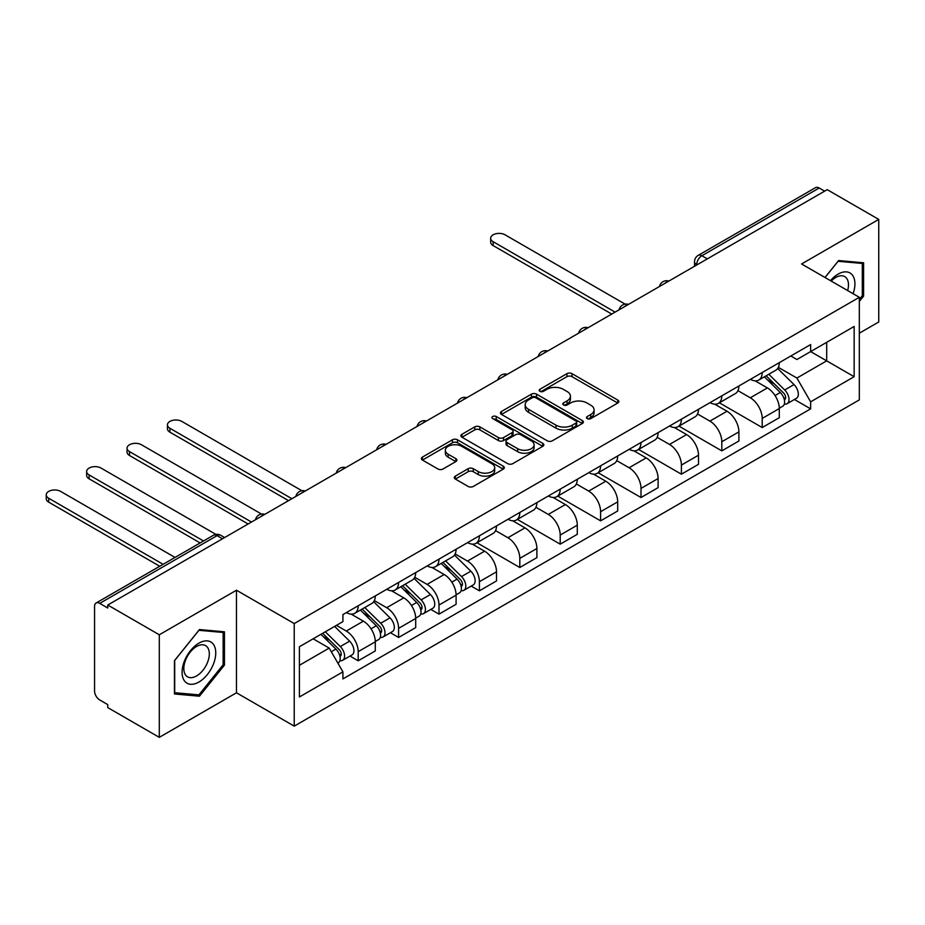 <?xml version="1.0" encoding="UTF-8"?>
<svg xmlns="http://www.w3.org/2000/svg" width="925" height="925" viewBox="0 0 925 925"><rect width="100%" height="100%" fill="white"/><g stroke="black" fill="none" stroke-linecap="round" stroke-linejoin="round"><path stroke-width="1.39" d="M587.213 418.62A2.521 1.457 0 0 0 590.774 418.62L617.784 403.022A3.596 2.081 0 0 0 618.837 401.554A3.596 2.081 0 0 0 617.784 400.086L572.02 373.665A3.596 2.081 0 0 0 566.933 373.665L539.923 389.263A2.521 1.457 0 0 0 539.194 390.292A2.521 1.457 0 0 0 539.923 391.321A2.521 1.457 0 0 0 543.484 391.321L546.987 389.298A11.505 6.637 0 0 1 563.256 389.298L567.06 391.506A11.505 6.637 0 0 1 570.436 396.201A11.505 6.637 0 0 1 567.06 400.895L563.568 402.907A2.521 1.457 0 0 0 562.828 403.936A2.521 1.457 0 0 0 563.568 404.965A2.521 1.457 0 0 0 567.129 404.965L570.621 402.953A11.505 6.637 0 0 1 586.889 402.953L590.705 405.15A11.505 6.637 0 0 1 594.081 409.844A11.505 6.637 0 0 1 590.705 414.539L587.213 416.562A2.521 1.457 0 0 0 586.473 417.591A2.521 1.457 0 0 0 587.213 418.62L587.213 416.562M455.343 476.109A3.596 2.081 0 0 0 454.291 477.578A3.596 2.081 0 0 0 455.343 479.046L468.177 486.458A3.596 2.081 0 0 0 473.265 486.458L503.258 469.137A3.596 2.081 0 0 0 504.31 467.668A3.596 2.081 0 0 0 503.258 466.2L457.505 439.791A3.596 2.081 0 0 0 452.417 439.791L422.424 457.1A3.596 2.081 0 0 0 421.372 458.569A3.596 2.081 0 0 0 422.424 460.037L437.93 468.998A3.596 2.081 0 0 0 443.017 468.998L455.852 461.575A3.596 2.081 0 0 0 456.904 460.118A3.596 2.081 0 0 0 455.852 458.65L448.163 454.21A9.62 5.55 0 0 1 445.341 450.278A9.62 5.55 0 0 1 451.284 445.145A9.62 5.55 0 0 1 461.76 446.359L491.88 463.749A9.62 5.55 0 0 1 494.702 467.668A9.62 5.55 0 0 1 488.758 472.802A9.62 5.55 0 0 1 478.283 471.6L473.265 468.697A3.596 2.081 0 0 0 468.177 468.697L455.343 476.109L455.343 479.046M294.231 623.566L236.476 590.219L159.297 634.781L107.763 605.019L827.216 189.66L878.75 219.41L801.57 263.972L859.325 297.307L294.231 623.566L294.231 726.137L859.325 399.877L859.325 297.307M547.242 440.809A3.596 2.081 0 0 0 552.317 440.809L582.322 423.5A3.596 2.081 0 0 0 583.374 422.031A3.596 2.081 0 0 0 582.322 420.563L536.558 394.142A3.596 2.081 0 0 0 531.47 394.142L501.477 411.463A3.596 2.081 0 0 0 500.425 412.932A3.596 2.081 0 0 0 501.477 414.4L547.242 440.809M493.719 419.164A2.521 1.457 0 0 1 496.262 419.511L496.262 416.528L542.79 443.387A3.596 2.081 0 0 1 543.842 444.844A3.596 2.081 0 0 1 542.79 446.312L512.797 463.633A3.596 2.081 0 0 1 507.709 463.633L461.945 437.213L461.945 434.288A3.596 2.081 0 0 0 460.893 435.744A3.596 2.081 0 0 0 461.945 437.213M461.945 434.288L474.791 426.876A3.596 2.081 0 0 1 479.867 426.876L498.425 437.583A3.596 2.081 0 0 0 503.512 437.583L512.034 432.669A3.596 2.081 0 0 0 513.086 431.2A3.596 2.081 0 0 0 512.034 429.732L492.713 418.574A2.521 1.457 0 0 1 491.973 417.557A2.521 1.457 0 0 1 493.522 416.204A2.521 1.457 0 0 1 496.262 416.528M159.297 634.781L159.297 737.352L107.763 707.602L107.763 704.607L99.738 699.971A7.331 4.232 -120 0 1 94.558 690.998L94.558 606.372A7.331 4.232 -120 0 1 96.073 603.019L213.398 535.286A7.331 4.232 60 0 1 217.051 535.644L99.738 603.378A7.331 4.232 -120 0 0 96.073 603.019M859.325 333.197L878.75 321.981L878.75 219.41M159.297 737.352L236.476 692.79L294.231 726.137M107.763 605.019L107.763 608.014L99.738 603.378M707.301 258.884L701.867 255.739A7.331 4.232 60 0 0 698.202 255.381L815.526 187.648A7.331 4.232 60 0 1 819.18 188.006L701.867 255.739A7.331 4.232 120 0 0 696.687 264.712L696.687 265.012M824.626 191.151L819.18 188.006M762.212 372.521A16.847 9.724 60 0 1 758.72 380.083L775.809 370.22A16.847 9.724 -120 0 0 779.301 362.646M737.953 390.662L750.291 397.785A16.847 9.724 60 0 1 762.212 418.424L779.301 408.549A16.847 9.724 -120 0 0 767.392 387.922L755.158 380.857M779.301 408.549L779.301 417.672L762.212 427.547L719.361 402.803M758.72 380.083A16.847 9.724 60 0 1 750.429 379.319M762.212 418.424L762.212 427.547M721.812 395.842A16.847 9.724 60 0 1 718.32 403.404L735.41 393.541A16.847 9.724 -120 0 0 738.902 385.979M678.962 426.136L721.812 450.868L738.902 441.005L738.902 431.882A16.847 9.724 -120 0 0 726.992 411.243L714.747 404.179M718.32 403.404A16.847 9.724 60 0 1 710.03 402.653M697.554 413.984L709.891 421.118A16.847 9.724 60 0 1 721.812 441.745L721.812 450.868M681.401 419.175A16.847 9.724 60 0 1 677.921 426.737L695.01 416.863A16.847 9.724 -120 0 0 698.502 409.301M638.562 449.458L681.401 474.19L698.502 464.327L698.502 455.204A16.847 9.724 -120 0 0 686.581 434.577L674.348 427.512M677.921 426.737A16.847 9.724 60 0 1 669.619 425.974M657.143 437.317L669.492 444.439A16.847 9.724 60 0 1 681.401 465.078L681.401 474.19M641.002 442.497A16.847 9.724 60 0 1 637.522 450.059L654.611 440.196A16.847 9.724 -120 0 0 658.103 432.623M598.163 472.779L641.002 497.523L658.103 487.648L658.103 478.526A16.847 9.724 -120 0 0 646.182 457.898L633.949 450.833M637.522 450.059A16.847 9.724 60 0 1 629.22 449.296M616.744 460.638L629.093 467.761A16.847 9.724 60 0 1 641.002 488.4L641.002 497.523M600.603 465.818A16.847 9.724 60 0 1 597.111 473.38L614.212 463.517A16.847 9.724 -120 0 0 617.692 455.956M557.752 496.112L600.603 520.844L617.692 510.982L617.692 501.859A16.847 9.724 -120 0 0 605.782 481.22L593.549 474.155M597.111 473.38A16.847 9.724 60 0 1 588.82 472.629M576.344 483.96L588.693 491.094A16.847 9.724 60 0 1 600.603 511.722L600.603 520.844M560.203 489.152A16.847 9.724 60 0 1 556.711 496.713L573.812 486.839A16.847 9.724 -120 0 0 577.293 479.277M517.352 519.434L560.203 544.166L577.293 534.303L577.293 525.18A16.847 9.724 -120 0 0 565.383 504.553L553.15 497.488M556.711 496.713A16.847 9.724 60 0 1 548.421 495.95M535.945 507.293L548.294 514.416A16.847 9.724 60 0 1 560.203 535.055L560.203 544.166M519.804 512.473A16.847 9.724 60 0 1 516.312 520.035L533.401 510.161A16.847 9.724 -120 0 0 536.893 502.599M476.953 542.755L519.804 567.499L536.893 557.625L536.893 548.502A16.847 9.724 -120 0 0 524.984 527.874L512.751 520.81M516.312 520.035A16.847 9.724 60 0 1 508.022 519.272M495.546 530.615L507.894 537.737A16.847 9.724 60 0 1 519.804 558.376L519.804 567.499M479.404 535.795A16.847 9.724 60 0 1 475.913 543.357L493.002 533.494A16.847 9.724 -120 0 0 496.494 525.932M471.207 586.092L479.404 590.821L496.494 580.958L496.494 571.835A16.847 9.724 -120 0 0 484.584 551.196L472.351 544.131M475.913 543.357A16.847 9.724 60 0 1 467.622 542.605M455.146 553.936L467.483 561.07A16.847 9.724 60 0 1 479.404 581.698L479.404 590.821M439.005 559.128A16.847 9.724 60 0 1 435.513 566.69L452.603 556.815A16.847 9.724 -120 0 0 456.094 549.253M430.807 609.413L439.005 614.142L456.094 604.279L456.094 595.157A16.847 9.724 -120 0 0 444.185 574.518L431.952 567.464M435.513 566.69A16.847 9.724 60 0 1 427.223 565.927M414.747 577.269L427.084 584.392A16.847 9.724 60 0 1 439.005 605.031L439.005 614.142M398.594 582.449A16.847 9.724 60 0 1 395.114 590.011L412.203 580.137A16.847 9.724 -120 0 0 415.695 572.575M390.408 632.735L398.606 637.475L415.695 627.601L415.695 618.478A16.847 9.724 -120 0 0 403.774 597.851L391.541 590.786M395.114 590.011A16.847 9.724 60 0 1 386.812 589.248M374.336 600.591L386.685 607.713A16.847 9.724 60 0 1 398.606 628.353L398.606 637.475M358.195 605.771A16.847 9.724 60 0 1 354.714 613.333L371.804 603.47A16.847 9.724 -120 0 0 375.296 595.908M350.008 656.068L358.195 660.797L375.296 650.934L375.296 641.811A16.847 9.724 -120 0 0 363.375 621.172L351.142 614.107M354.714 613.333A16.847 9.724 60 0 1 346.413 612.581M336.446 625.358L346.285 631.047A16.847 9.724 60 0 1 358.195 651.674L358.195 660.797M790.829 355.998L796.911 359.513L854.145 326.467L826.696 342.319L826.696 360.854L796.911 378.047L778.353 367.341M299.411 665.283L329.196 648.09L342.921 671.862L299.411 696.976L299.411 646.737L342.921 621.623L342.921 614.593L810.635 344.562L810.635 351.592L854.145 376.706L810.635 401.832L796.911 378.047M854.145 326.467L854.145 376.706M342.921 671.862L342.921 678.892L810.635 408.85L810.635 401.832M859.325 301.423L863.603 296.104L863.603 262.781L838.605 260.549L824.996 277.488M236.476 590.219L236.476 692.79M174.455 693.981L199.442 696.213L224.44 665.121L224.44 631.798L199.442 629.567L174.455 660.658L174.455 693.981M329.196 648.09L313.136 638.817M794.413 399.484L810.635 408.85M862.308 295.353L863.603 296.104M196.805 694.687L199.442 696.213M223.145 664.37L224.44 665.121M588.219 418.967L590.705 417.533A11.505 6.637 0 0 0 594.081 412.839L594.081 409.844M570.436 396.201L570.436 399.184A11.505 6.637 0 0 1 567.06 403.89L564.574 405.323M617.727 403.046L572.02 376.66A3.596 2.081 0 0 0 566.933 376.66L540.928 391.668M582.264 423.523L536.558 397.137A3.596 2.081 0 0 0 531.47 397.137L501.523 414.423M575.963 423.06A2.521 1.457 0 0 0 576.703 422.031A2.521 1.457 0 0 0 575.963 421.002L535.795 397.808A2.521 1.457 0 0 0 532.233 397.808L528.557 399.935A11.505 6.637 0 0 0 525.18 404.641A11.505 6.637 0 0 0 528.557 409.336L556.006 425.188A11.505 6.637 0 0 0 572.274 425.188L575.963 423.06L575.963 426.043A2.521 1.457 0 0 0 576.703 425.014L576.703 422.031M525.18 404.641L525.18 407.624A11.505 6.637 0 0 0 528.557 412.319L528.557 409.336M575.963 426.043L572.274 428.171A11.505 6.637 0 0 1 556.006 428.171L528.557 412.319M462.003 437.248L474.791 429.859L474.791 426.876M513.086 431.2L513.086 434.195A3.596 2.081 0 0 1 512.034 435.663L503.512 440.578A3.596 2.081 0 0 1 498.425 440.578L479.867 429.859A3.596 2.081 0 0 0 474.791 429.859M496.262 419.511L542.744 446.347M517.688 448.706A9.62 5.55 0 0 0 528.163 449.908A9.62 5.55 0 0 0 534.107 444.775A9.62 5.55 0 0 0 531.285 440.855L520.671 434.727A3.596 2.081 0 0 0 515.583 434.727L507.073 439.641A3.596 2.081 0 0 0 506.021 441.109A3.596 2.081 0 0 0 507.073 442.578L517.688 448.706L517.688 451.689A9.62 5.55 0 0 0 528.163 452.892A9.62 5.55 0 0 0 534.107 447.769L534.107 444.775M506.021 441.109L506.021 444.092A3.596 2.081 0 0 0 507.073 445.561L507.073 442.578M517.688 451.689L507.073 445.561M494.702 467.668L494.702 470.663A9.62 5.55 0 0 1 488.758 475.797A9.62 5.55 0 0 1 478.283 474.583L473.265 471.692A3.596 2.081 0 0 0 468.177 471.692L455.389 479.069M445.341 450.278L445.341 453.273A9.62 5.55 0 0 0 448.163 457.193L448.163 454.21M455.805 461.61L448.163 457.193M503.212 469.172L457.505 442.774A3.596 2.081 0 0 0 452.417 442.774L422.471 460.072M764.385 376.81L780.295 392.512A9.158 5.284 60 0 1 782.712 406.237L779.301 408.214M767.553 379.944L774.306 383.84M625.103 304.128L505.038 234.811A8.429 4.868 -0 0 0 495.858 233.759A8.429 4.868 -0 0 0 490.666 238.245A8.429 4.868 -0 0 0 493.129 241.691L615.102 312.118M766.143 375.793L783.579 392.986A4.394 2.532 60 0 1 784.735 399.577A4.394 2.532 60 0 1 784.331 399.739M768.791 374.267L784.701 389.968A9.158 5.284 60 0 1 787.117 403.705A9.158 5.284 60 0 1 784.354 403.994M777.694 368.474L794.02 384.592A9.158 5.284 60 0 1 796.437 398.317L787.117 403.705M611.737 314.061L493.129 245.576A8.429 4.868 180 0 1 490.666 242.142L490.666 238.245M853.093 293.711A23.807 13.748 120 0 0 852.665 275.442A23.807 13.748 120 0 0 830.465 280.645M847.647 290.566A18.026 10.406 120 0 0 846.768 278.483A18.026 10.406 120 0 0 844.745 276.598A18.026 10.406 120 0 0 831.193 281.073M825.042 277.512L838.085 261.289L862.308 263.452L862.308 295.734L859.325 299.446M860.701 262.527L862.308 263.452M213.502 644.459A23.807 13.748 120 0 0 190.504 650.622A23.807 13.748 120 0 0 184.352 680.731A23.807 13.748 120 0 0 207.339 674.568A23.807 13.748 120 0 0 213.502 644.459M207.605 647.5A18.026 10.406 120 0 0 205.581 645.615A18.026 10.406 120 0 0 188.804 654.033A18.026 10.406 120 0 0 185.532 674.961A18.026 10.406 120 0 0 187.555 676.834A18.026 10.406 120 0 0 204.321 668.428A18.026 10.406 120 0 0 207.605 647.5M198.921 694.883L174.709 692.709L174.709 660.427L198.921 630.307L223.145 632.469L223.145 664.751L198.921 694.883M221.537 631.544L223.145 632.469M441.179 563.418L457.089 579.119A9.158 5.284 60 0 1 459.505 592.844L456.094 594.821M444.347 566.551L451.099 570.447M301.897 490.736L181.832 421.418A8.429 4.868 -0 0 0 172.651 420.355A8.429 4.868 -0 0 0 167.448 424.853A8.429 4.868 -0 0 0 169.923 428.287L291.895 498.714M442.936 562.4L460.373 579.593A4.394 2.532 60 0 1 461.529 586.184A4.394 2.532 60 0 1 461.124 586.334M445.572 560.874L461.494 576.576A9.158 5.284 60 0 1 463.911 590.3A9.158 5.284 60 0 1 461.147 590.601M454.487 555.081L470.813 571.188A9.158 5.284 60 0 1 473.23 584.924L463.911 590.3M288.531 500.656L169.923 432.183A8.429 4.868 180 0 1 167.448 428.738L167.448 424.853M400.779 586.739L416.689 602.441A9.158 5.284 60 0 1 419.106 616.166L415.683 618.143M403.947 589.873L410.7 593.769M261.498 514.057L141.433 444.74A8.429 4.868 -0 0 0 132.252 443.688A8.429 4.868 -0 0 0 127.049 448.174A8.429 4.868 -0 0 0 129.523 451.62L251.496 522.035M402.537 585.722L419.973 602.915A4.394 2.532 60 0 1 421.129 609.506A4.394 2.532 60 0 1 420.725 609.668M405.173 584.195L421.095 599.897A9.158 5.284 60 0 1 423.511 613.633A9.158 5.284 60 0 1 420.748 613.923M414.088 578.403L430.414 594.521A9.158 5.284 60 0 1 432.831 608.245L423.511 613.633M248.131 523.989L129.523 455.505A8.429 4.868 180 0 1 127.049 452.071L127.049 448.174M360.368 610.061L376.29 625.763A9.158 5.284 60 0 1 378.707 639.499L375.284 641.464M363.548 613.194L370.289 617.091M215.918 534.396L101.033 468.062A8.429 4.868 -0 0 0 91.852 467.009A8.429 4.868 -0 0 0 86.649 471.507A8.429 4.868 -0 0 0 89.124 474.941L203.512 540.986M362.137 609.043L379.562 626.237A4.394 2.532 60 0 1 380.73 632.827A4.394 2.532 60 0 1 380.325 632.989M364.774 607.528L380.695 623.23A9.158 5.284 60 0 1 383.112 636.955A9.158 5.284 60 0 1 380.337 637.244M373.677 601.736L390.015 617.842A9.158 5.284 60 0 1 392.431 631.567L383.112 636.955M200.147 542.929L89.124 478.826A8.429 4.868 180 0 1 86.649 475.392L86.649 471.507M320.917 634.319L335.891 649.096A9.158 5.284 60 0 1 338.307 662.82L337.845 663.086M323.149 636.527L329.89 640.412M175.022 557.44L60.634 491.395A8.429 4.868 -0 0 0 51.453 490.331A8.429 4.868 -0 0 0 46.25 494.829A8.429 4.868 -0 0 0 48.713 498.263L163.112 564.308M322.686 633.301L339.163 649.57A4.394 2.532 60 0 1 340.331 656.16A4.394 2.532 60 0 1 339.926 656.311M325.322 631.787L340.296 646.552A9.158 5.284 60 0 1 342.701 660.277A9.158 5.284 60 0 1 339.938 660.577M334.642 626.398L349.615 641.164A9.158 5.284 60 0 1 352.032 654.9L342.701 660.277M159.748 566.262L48.713 502.159A8.429 4.868 180 0 1 46.25 498.714L46.25 494.829M696.941 264.862L696.687 264.712A7.331 4.232 0 0 1 694.536 261.729L694.536 266.25M398.606 628.353L415.695 618.478M439.005 605.031L456.094 595.157M479.404 581.698L496.494 571.835M519.804 558.376L536.893 548.502M560.203 535.055L577.293 525.18M600.603 511.722L617.692 501.859M641.002 488.4L658.103 478.526M681.401 465.078L698.502 455.204M721.812 441.745L738.902 431.882M358.195 651.674L375.296 641.811M346.285 631.047L363.375 621.172M386.685 607.713L403.774 597.851M427.084 584.392L444.185 574.518M467.483 561.07L484.584 551.196M507.894 537.737L524.984 527.874M548.294 514.416L565.383 504.553M588.693 491.094L605.782 481.22M629.093 467.761L646.182 457.898M669.492 444.439L686.581 434.577M709.891 421.118L726.992 411.243M750.291 397.785L767.392 387.922M668.266 281.42A7.331 4.232 120 0 0 665.029 283.293M627.867 304.753A7.331 4.232 120 0 0 624.629 306.614M587.456 328.074A7.331 4.232 120 0 0 584.23 329.947M547.057 351.396A7.331 4.232 120 0 0 543.819 353.269M506.657 374.729A7.331 4.232 120 0 0 503.42 376.591M466.258 398.051A7.331 4.232 120 0 0 463.02 399.924M425.858 421.372A7.331 4.232 120 0 0 422.621 423.245M385.459 444.705A7.331 4.232 120 0 0 382.222 446.567M345.06 468.027A7.331 4.232 120 0 0 341.822 469.888M304.649 491.348A7.331 4.232 120 0 0 301.423 493.222M264.249 514.682A7.331 4.232 120 0 0 261.023 516.543M222.497 538.789L217.051 535.644A7.331 4.232 120 0 1 220.717 535.286A7.331 7.331 0 0 0 213.398 535.286M590.705 417.533L590.705 414.539M563.568 404.965L563.568 402.907M567.06 403.89L567.06 400.895M539.923 391.321L539.923 389.263M566.933 376.66L566.933 373.665M572.02 376.66L572.02 373.665M617.784 403.022L617.784 400.086M501.477 414.4L501.477 411.463M531.47 397.137L531.47 394.142M536.558 397.137L536.558 394.142M582.322 423.5L582.322 420.563M556.006 428.171L556.006 425.188M572.274 428.171L572.274 425.188M479.867 429.859L479.867 426.876M498.425 440.578L498.425 437.583M503.512 440.578L503.512 437.583M512.034 435.663L512.034 432.669M542.79 446.312L542.79 443.387M468.177 471.692L468.177 468.697M473.265 471.692L473.265 468.697M478.283 474.583L478.283 471.6M455.852 461.575L455.852 458.65M422.424 460.037L422.424 457.1M452.417 442.774L452.417 439.791M457.505 442.774L457.505 439.791M503.258 469.137L503.258 466.2M780.295 392.512L775.034 395.553M785.649 397.565L783.995 398.513M794.02 384.592L784.701 389.968M493.129 245.576L493.129 241.691M457.089 579.119L451.828 582.149M462.442 584.172L460.789 585.12M470.813 571.188L461.494 576.576M169.923 432.183L169.923 428.287M416.689 602.441L411.428 605.482M422.043 607.494L420.389 608.442M430.414 594.521L421.095 599.897M129.523 455.505L129.523 451.62M376.29 625.763L371.029 628.803M381.632 630.815L379.99 631.775M390.015 617.842L380.695 623.23M89.124 478.826L89.124 474.941M335.891 649.096L331.3 651.743M341.233 654.148L339.591 655.097M349.615 641.164L340.296 646.552M48.713 502.159L48.713 498.263M668.879 281.061A7.331 7.331 0 0 0 659.49 286.496M628.48 304.394A7.331 7.331 0 0 0 619.079 309.817M588.08 327.716A7.331 7.331 0 0 0 578.68 333.139M547.681 351.038A7.331 7.331 0 0 0 538.281 356.472M507.282 374.371A7.331 7.331 0 0 0 497.881 379.793M466.882 397.692A7.331 7.331 0 0 0 457.482 403.115M426.483 421.014A7.331 7.331 0 0 0 417.083 426.448M386.072 444.347A7.331 7.331 0 0 0 376.683 449.77M345.672 467.668A7.331 7.331 0 0 0 336.272 473.091M305.273 490.99A7.331 7.331 0 0 0 295.873 496.424M264.874 514.323A7.331 7.331 0 0 0 255.473 519.746M224.636 537.552L220.717 535.286M698.202 255.381A7.331 7.331 0 0 0 694.536 261.729"/></g></svg>

